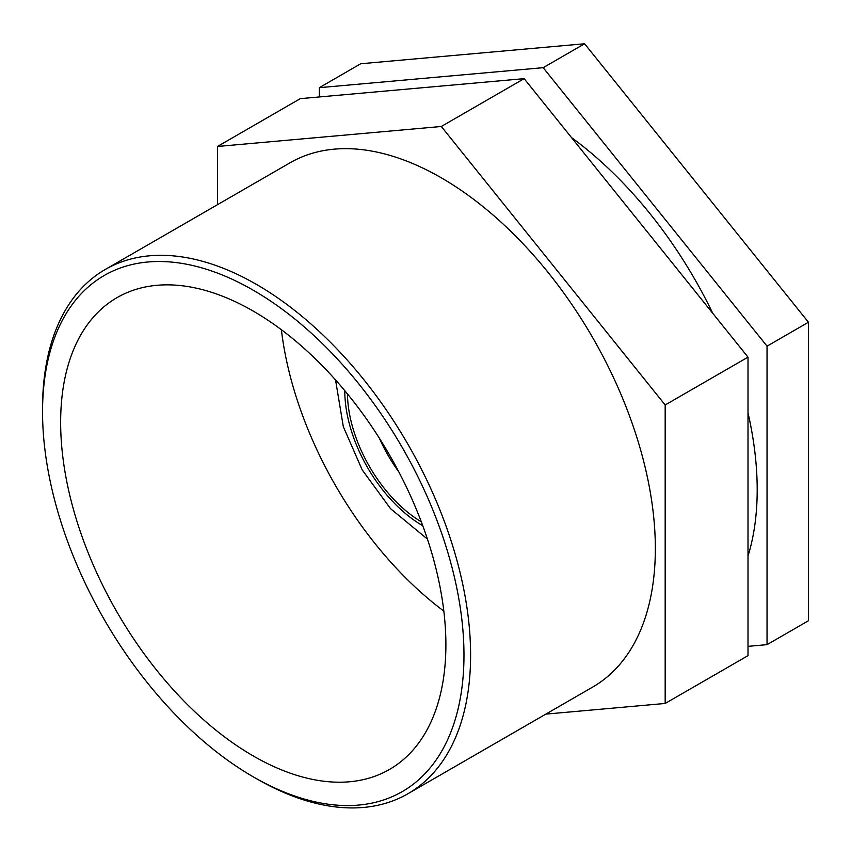 <?xml version="1.0" encoding="UTF-8"?>
<svg xmlns="http://www.w3.org/2000/svg" width="851" height="851" viewBox="0 0 851 851"><rect width="100%" height="100%" fill="white"/><g stroke="black" fill="none" stroke-linecap="round" stroke-linejoin="round"><path stroke-width="1.28" d="M347.442 393.875A106.173 61.304 -120 0 0 421.298 521.812M319.306 96.961L319.306 87.674L360.718 63.761L584.584 43.763L808.45 322.252L808.45 620.741L767.038 644.654L748.008 646.356M319.306 87.674L543.172 67.676L767.038 346.166L808.45 322.252M767.038 346.166L767.038 644.654M543.172 67.676L584.584 43.763M217.452 204.708L217.452 146.478L300.275 98.652L524.142 78.654L748.008 357.154L665.174 404.97L665.174 703.458L748.008 655.642L748.008 357.154M665.174 703.458L545.853 714.117M217.452 146.478L441.307 126.48L524.142 78.654M441.307 126.48L665.174 404.97M253.258 776.846L256.576 778.761A302.679 174.753 -120 0 0 407.916 793.749A302.679 174.753 -120 0 0 470.603 655.196A302.679 174.753 -120 0 0 338.485 350.58A302.679 174.753 -120 0 0 105.237 269.49A302.679 174.753 -120 0 0 42.55 408.055L42.55 411.884A297.999 172.051 60 0 1 253.268 290.223A297.999 172.051 60 0 1 463.976 655.196A297.999 172.051 60 0 1 253.258 776.846A297.999 172.051 60 0 1 42.55 411.884M407.916 793.749L592.647 687.097A302.679 174.753 -120 0 0 655.344 548.533A302.679 174.753 -120 0 0 523.216 243.929A302.679 174.753 -120 0 0 289.968 162.839L105.237 269.49M445.892 644.75A272.416 157.275 -120 0 0 326.975 370.6A272.416 157.275 -120 0 0 117.055 297.616A272.416 157.275 -120 0 0 60.644 422.33A272.416 157.275 -120 0 0 179.55 696.469A272.416 157.275 -120 0 0 389.471 769.453A272.416 157.275 -120 0 0 445.892 644.75M748.008 556.075A302.679 174.753 -120 0 0 757.199 489.729A302.679 174.753 -120 0 0 748.008 412.778M712.755 313.296A302.679 174.753 -120 0 0 571.457 137.522M281.373 329.72A272.416 157.275 -120 0 0 443.828 611.103M379.397 438.244A106.173 61.304 -120 0 0 398.853 471.954M422.756 525.705A109.907 63.453 60 0 1 344.793 390.673M335.539 379.918L343.325 426.713L362.164 469.837L390.577 508.707L427.436 539.098"/></g></svg>
